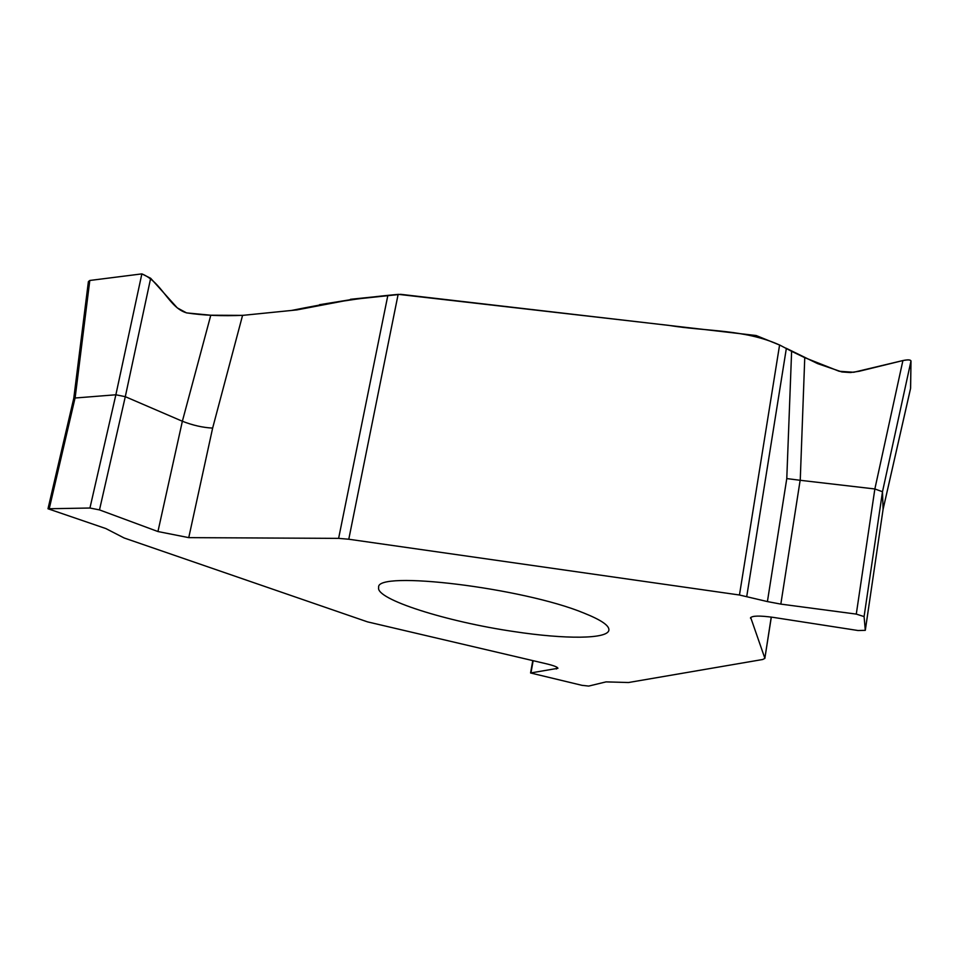 <?xml version="1.0" encoding="UTF-8"?>
<svg xmlns="http://www.w3.org/2000/svg" width="960" height="960" viewBox="0 0 960 960"><rect width="100%" height="100%" fill="white"/><g stroke="black" fill="none" stroke-linecap="round" stroke-linejoin="round"><path stroke-width="1.44" d="M786.78 478.572L800.244 480.3L804.756 357.66L791.616 351.312L786.78 478.572L767.412 601.584L739.464 595.008L348.78 539.232L338.616 538.368L188.748 537.636L212.64 428.088L242.568 315.384L296.868 309.912L351.276 299.568L319.5 304.704M291.624 310.44C326.712 303.396 357.3 298.056 398.412 294.36L668.856 325.38C705.456 331.524 744.816 329.16 779.58 345.024L756.132 335.52L400.68 294.324L351.276 299.568M514.176 631.596C446.964 621.852 375.204 599.232 378.66 587.496C374.832 570.012 522.972 587.772 583.86 613.044C601.14 619.944 609.48 625.644 608.88 630.156C607.776 639.204 565.02 639.36 514.176 631.596M771.24 617.088L764.844 658.416L762.708 659.496L628.476 682.524L606.012 681.888L588.708 686.076L582.036 685.344L530.568 672.972L557.916 668.304C557.688 667.104 553.896 665.604 546.528 663.828L367.488 621.864L124.128 537.972L105.852 528.564L48 508.764L73.812 398.112L115.872 394.776L125.28 396.672L182.364 421.248C192.852 425.352 202.944 427.62 212.64 428.088M48 508.764L89.94 508.02L99.492 509.904L157.944 531.54L188.748 537.636M88.392 281.616L89.796 280.476L141.864 273.888L150.66 278.28L177.276 307.884L186.564 312.9L210.792 315.216L182.364 421.248L157.944 531.54M99.492 509.904L125.292 396.684L150.66 278.28M49.308 508.416L75.168 397.512L89.796 280.476M242.568 315.384L210.792 315.216M764.808 658.116L750.684 617.496M791.616 351.312L779.592 344.976L739.464 595.008M767.412 601.584L780.828 604.104L856.284 614.1L864.084 616.584L865.296 630.336L858.024 630.516L773.148 617.364C759.66 615.516 752.112 615.684 750.516 617.868L750.552 618.276M864.084 616.584L882.492 491.736L883.092 509.256L865.296 630.288M804.756 357.66L839.148 371.268L853.752 372.264L902.904 360.552C907.8 359.544 910.488 359.664 911.004 360.936L910.548 388.476M882.492 491.736L911.004 360.936M800.244 480.3L874.836 488.964L882.492 491.724M865.296 630.336L883.068 509.412L910.572 388.44M787.092 348.696L817.608 363.624L841.872 371.952L850.452 372.54L859.056 371.304L902.124 360.744M902.892 360.6C907.848 359.568 910.536 359.724 910.968 361.092M910.992 361.164L910.608 388.044M89.364 283.872L88.428 281.652L89.784 280.548M90.204 280.416L141.528 273.924M89.94 508.02L115.872 394.776L141.864 273.888C161.976 281.988 168.936 307.944 186.684 312.888C203.328 315.42 222.228 316.224 243.396 315.3M387.768 295.812L338.616 538.368M348.78 539.232L398.124 294.408M398.472 294.348L353.784 298.956L398.508 294.348M746.748 596.424L786.372 348.276M910.608 388.212L883.092 509.256M780.828 604.104L800.148 480.288M902.904 360.552L874.86 488.964L856.284 614.1M530.976 672.78L533.148 660.72M556.728 667.104L556.392 669.012M88.308 282.288L73.788 398.232M353.796 298.956L350.4 299.328M764.844 658.416L771.324 617.1M530.568 672.972L532.788 660.636"/></g></svg>

